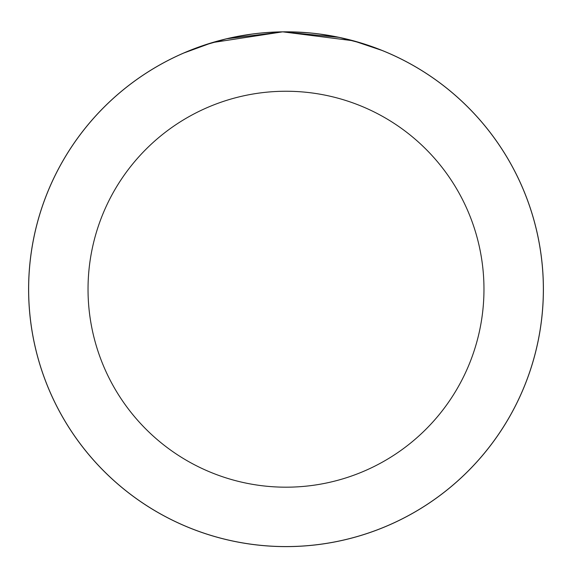 <?xml version="1.0" encoding="UTF-8"?>
<svg xmlns="http://www.w3.org/2000/svg" width="572" height="572" viewBox="0 0 572 572"><rect width="100%" height="100%" fill="white"/><g stroke="black" fill="none" stroke-linecap="round" stroke-linejoin="round"><path stroke-width="0.86" d="M292.85 31.91L308.608 32.811M319.34 33.984L340.983 37.759M356.814 41.749L361.697 43.2M362.548 43.465L382.575 50.622L353.339 40.784L282.682 31.839L212.305 42.593L183.19 53.239M219.877 40.455L203.124 45.524L226.476 38.796L282.747 31.839L339.282 37.394L362.634 43.486M543.357 289.217A257.357 257.357 0 0 1 286 546.575A257.357 257.357 0 0 1 28.643 289.217A257.357 257.357 0 0 1 286 31.853A257.357 257.357 0 0 1 543.357 289.217A257.357 257.357 0 0 0 286 31.853A257.357 257.357 0 0 0 28.643 289.217M543.4 289.217A257.4 257.4 0 0 1 286 546.617A257.4 257.4 0 0 1 28.6 289.217A257.4 257.4 0 0 1 286 31.817A257.4 257.4 0 0 1 543.4 289.217M209.137 43.558L213.099 42.357M233.033 37.323L252.974 33.941M88.031 289.217A197.969 197.969 0 0 0 286 487.187A197.969 197.969 0 0 0 483.969 289.217A197.969 197.969 0 0 0 286 91.248A197.969 197.969 0 0 0 88.031 289.217"/></g></svg>
